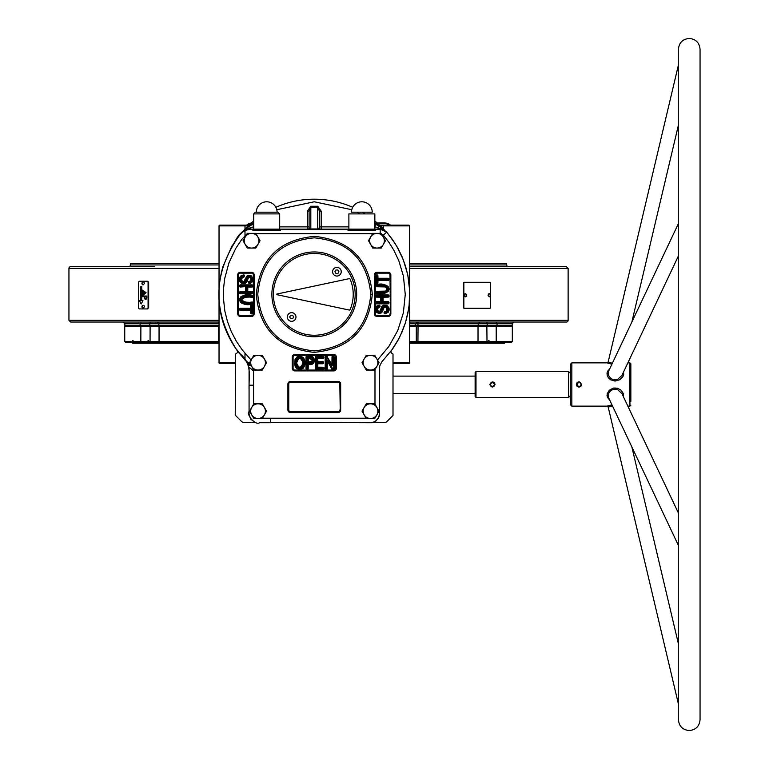 <?xml version="1.0" encoding="UTF-8"?>
<svg xmlns="http://www.w3.org/2000/svg" width="769" height="769" viewBox="0 0 769 769"><rect width="100%" height="100%" fill="white"/><g stroke="black" fill="none" stroke-linecap="round" stroke-linejoin="round"><path stroke-width="1.15" d="M577.135 382.635L576.346 384.5C578.077 381.155 579.807 381.155 581.537 384.5C579.807 387.845 578.077 387.845 576.346 384.5L577.106 386.336L578.942 387.095L580.662 386.432L578.432 387.047L576.539 385.5L577.106 386.336M580.941 386.153L581.47 385.077M576.375 384.087L577.49 382.347L579.749 382.039M579.153 381.914L577.211 382.568M581.008 384.5L580.403 383.029L578.942 382.424L577.029 383.702L577.471 385.961L579.73 386.413L581.537 384.5M366.275 418.499L362.026 411.146L366.275 403.792L374.763 403.792L379.011 411.146L374.763 418.499L370.514 418.499A7.354 7.354 0 0 1 364.15 407.474A7.354 7.354 0 0 1 377.867 411.146A7.354 7.354 0 0 1 370.514 418.499L366.275 418.499M253.808 418.499L249.56 411.146L253.808 403.792L262.296 403.792L266.545 411.146L262.296 418.499L258.048 418.499A7.354 7.354 0 0 1 251.684 407.474A7.354 7.354 0 0 1 265.401 411.146A7.354 7.354 0 0 1 258.048 418.499L253.808 418.499M253.808 370.052L249.56 362.699L253.808 355.345L262.296 355.345L266.545 362.699L262.296 370.052L258.048 370.052A7.354 7.354 0 0 1 251.684 359.027A7.354 7.354 0 0 1 265.401 362.699A7.354 7.354 0 0 1 258.048 370.052L253.808 370.052M247.32 248.07L243.071 240.716L247.32 233.363L255.808 233.363L260.057 240.716L255.808 248.07L251.559 248.07A7.354 7.354 0 0 1 245.196 237.044A7.354 7.354 0 0 1 258.913 240.716A7.354 7.354 0 0 1 251.559 248.07L247.32 248.07M372.763 248.07L368.514 240.716L372.763 233.363L381.251 233.363L385.5 240.716L381.251 248.07L377.002 248.07A7.354 7.354 0 0 1 370.639 237.044A7.354 7.354 0 0 1 384.356 240.716A7.354 7.354 0 0 1 377.002 248.07L372.763 248.07M366.275 370.052L362.026 362.699L366.275 355.345L374.763 355.345L379.011 362.699L374.763 370.052L370.514 370.052A7.354 7.354 0 0 1 364.15 359.027A7.354 7.354 0 0 1 377.867 362.699A7.354 7.354 0 0 1 370.514 370.052L366.275 370.052M314.281 251.963A42.391 42.391 0 0 1 356.672 294.354A42.391 42.391 0 0 1 314.281 336.745A42.391 42.391 0 0 1 271.89 294.354A42.391 42.391 0 0 1 314.281 251.963M314.281 335.246A40.892 40.892 0 0 1 273.389 294.354A40.892 40.892 0 0 1 314.281 253.462A40.892 40.892 0 0 1 355.172 294.354A40.892 40.892 0 0 1 314.281 335.246M276.859 294.671L349.116 310.032L276.859 294.671L276.859 294.037L349.116 278.676A0.923 0.923 0 0 1 350.155 279.224A38.931 38.931 0 0 1 350.155 309.494A0.923 0.923 0 0 1 349.116 310.032M291.653 312.666A4.326 4.326 0 0 1 295.978 316.991A4.326 4.326 0 0 1 291.653 321.317A4.326 4.326 0 0 1 287.327 316.991A4.326 4.326 0 0 1 291.653 312.666M292.662 315.29L293.633 316.953M291.653 315.261L292.653 315.261M293.633 317.02L292.653 318.722L290.653 318.722L292.653 318.722M290.653 318.722L289.653 316.991L290.634 315.29M336.918 267.391A4.326 4.326 0 0 1 341.244 271.717A4.326 4.326 0 0 1 336.918 276.042A4.326 4.326 0 0 1 332.593 271.717A4.326 4.326 0 0 1 336.918 267.391M337.918 273.447L338.918 271.717L337.918 273.447L335.918 273.447L337.918 273.447M335.899 273.418L334.938 271.755M334.938 271.688L335.918 269.986L336.918 269.986L335.918 269.986M337.937 270.025L338.918 271.717M336.918 269.986L337.918 269.986M253.722 213.907L255.452 212.177L277.945 212.177L279.676 213.907L253.722 213.907L253.722 229.47M475.127 376.108L393.007 376.108M475.127 393.411L393.007 393.411M262.46 418.211L270.342 418.211L270.342 422.729L259.566 422.729C255.202 425.699 246.138 414.578 249.069 411.598L249.069 389.873C248.695 373.321 252.492 363.333 238.755 352.788C219.607 326.71 214.301 298.055 222.847 266.824L231.892 246.08C236.583 240.793 237.448 231.123 250.242 229.133L380.184 229.133L380.184 233.651M372.59 233.651L255.971 233.651M247.012 233.891L241.822 239.342L235.785 248.358L228.893 262.96L224.673 278.657L223.443 289.355L223.356 297.478L224.827 310.926L227.413 321.384L231.258 331.545L236.246 341.119L242.322 350.03L251.088 360.055M253.578 369.668L253.578 404.177M393.007 415.471L386.845 421.633L393.007 415.471L393.007 353.98A2.595 2.595 0 0 0 392.892 353.942A2.595 2.595 0 0 1 391.056 351.145L398.938 338.552M390.325 352.125L391.056 351.145M375.83 421.143L379.059 416.788L379.502 414.078L379.502 367.774M386.845 421.633A2.595 2.595 0 0 1 385.019 422.392L373.234 422.392L375.551 421.325M395.208 243.667L386.74 232.151L383.798 229.931L380.184 229.133L248.387 229.133L241.822 232.151C212.773 270.899 211.34 310.561 237.506 351.145L246.551 361.67L249.069 367.774L249.069 414.078L250.809 419.288L255.337 422.392L243.552 422.392A2.595 2.595 0 0 1 241.716 421.633L235.237 415.154L235.554 353.98A2.595 2.595 0 0 1 235.679 353.942A2.595 2.595 0 0 0 237.035 349.933L246.003 361.113M237.506 351.145A2.595 2.595 0 0 1 235.679 353.942M250.559 229.47A12.977 12.977 0 0 0 244.532 230.96L250.559 227.576L250.559 229.47L348.021 229.47L348.021 230.335L375.705 230.335L375.705 229.47L378.002 229.47L378.002 227.576L383.01 229.969L381.405 227.826M348.021 229.47L375.705 229.47M248.55 364.852A8.651 8.651 0 0 0 251.271 365.659A95.164 95.164 0 0 1 246.243 360.882M374.839 224.192A12.112 12.112 0 0 1 375.589 224.365L374.936 226.874L378.002 227.576L379.492 226.163L383.01 229.969M380.617 227.047L377.387 224.981M377.012 224.827L375.176 224.26M375.589 224.365L379.492 226.163M383.375 229.748L382.683 229.45M374.839 222.674L379.175 225.365L383.875 229.969M380.184 229.652A12.977 12.977 0 0 0 378.002 229.47M252.857 229.47L252.857 230.335L280.541 230.335L280.541 229.47M279.676 226.874L307.36 226.874L307.36 229.47A1.73 1.73 0 0 0 309.09 227.739L310.82 228.96L317.741 228.96L319.471 227.739A1.73 1.73 0 0 0 321.202 229.47L321.202 226.874L319.471 226.874M310.82 229.47L310.82 207.486L309.09 211.158L309.09 227.739M309.09 211.158L307.36 211.158L310.82 206.255L317.741 206.255L317.741 207.486L310.82 207.486L310.82 206.255M319.471 227.739L319.471 211.158L317.741 207.486L317.741 229.47M319.471 211.158L321.202 211.158L321.202 226.874L348.886 226.874M385.019 422.392L370.85 422.729M270.342 422.392L370.918 422.729L374.936 421.691L378.415 418.259L379.502 414.174L379.665 366.102L381.712 361.997L392.526 349.097L397.669 340.888L401.947 332.237L405.34 323.134L407.791 313.723L409.271 304.188L409.781 294.517L409.3 284.78L407.839 275.225L405.436 265.872L402.052 256.731L397.794 248.031L392.69 239.841L386.74 232.151L380.184 229.133M246.984 228.018L240.505 234.247A95.164 95.164 0 0 1 253.722 220.943A95.164 95.164 0 0 0 240.505 234.247L248.435 226.163L253.722 222.674M314.281 199.19A95.164 95.164 0 0 0 275.86 207.294A95.164 95.164 0 0 1 352.702 207.294M362.276 212.177A95.164 95.164 0 0 1 365.121 213.907M374.839 220.943A95.164 95.164 0 0 1 384.856 230.517M245.888 229.45L249.079 226.163L252.982 224.365A12.112 12.112 0 0 1 253.722 224.192L252.943 224.375M251.348 224.913L250.781 225.163M250.752 225.173L248.983 226.23M253.722 224.192A12.112 12.112 0 0 0 252.982 224.365L253.722 226.845L250.559 227.576L249.079 226.163M244.532 230.96A2.595 2.595 0 0 0 245.561 229.969L244.532 230.96M245.561 229.969L247.31 229.306M303.736 362.881C301.179 369.62 298.545 369.658 295.844 363.006C298.382 355.98 301.015 355.932 303.736 362.881L303.332 362.872C300.881 356.374 298.526 356.422 296.248 363.006C298.67 369.207 301.035 369.168 303.332 362.872L302.928 362.872C300.756 356.989 298.66 357.037 296.651 363.006C298.795 368.611 300.881 368.562 302.928 362.872M296.344 361.449L297.43 358.815M297.565 358.671L299.256 357.787L301.063 358.027L302.428 359.19L303.255 361.603M303.265 363.939L303.178 364.554M302.89 365.544L302.573 366.207M302.159 366.765L301.611 367.284M301.419 367.419L298.122 367.399M295.267 362.987C298.641 370.552 301.659 370.35 304.303 362.382C300.958 355.124 297.949 355.326 295.267 362.987L294.902 361.901L295.805 358.748L297.315 357.085L299.458 356.335L303.053 357.787L304.697 362.314M303.38 358.171L301.131 356.528M300.564 356.393L298.401 356.537M298.103 356.653L297.132 357.22M296.392 357.921L295.959 358.489M295.882 358.614L295.44 359.488M295.065 360.767L294.892 362.074M294.863 362.92L295.027 359.45L297.219 356.662L300.669 355.999L303.649 357.864L304.995 361.151L304.937 364.814L303.361 368.12L300.727 369.629L296.671 368.553L295.219 366.573L294.46 362.987M295.181 365.362L296.921 368.236M297.343 368.572L298.968 369.235M300.121 369.293L300.679 369.226M301.179 369.101L302.227 368.582M302.457 368.418L303.169 367.726M304.264 365.775L304.466 365.073M304.553 364.66L304.678 363.65M304.707 362.603L303.544 367.236L300.131 369.293L297.824 368.86L296.45 367.745L294.863 362.987M306.898 356.134C315.405 352.558 317.587 366.563 308.254 364.4L308.186 368.63A0.875 0.875 0 0 1 307.302 369.505L306.898 369.505A0.875 0.875 0 0 1 306.024 368.63L306.024 357.008A0.875 0.875 0 0 1 306.898 356.134L306.898 356.537C314.483 352.971 317.116 366.092 308.254 363.997L307.783 368.63L306.427 368.63L306.898 356.537L306.831 368.63L307.379 368.63L307.379 364.468A0.875 0.875 0 0 1 308.254 363.593C316.559 365.486 314.3 353.73 306.898 356.941M310.349 363.997L311.628 363.891M312.089 363.775L312.704 363.516M314.252 360.661L313.983 358.479M313.771 358.037L313.387 357.498M308.254 357.604L311.993 357.806L313.291 360.238L311.974 362.651L308.254 362.93A0.875 0.875 0 0 1 307.379 362.045L307.379 358.479A0.875 0.875 0 0 1 308.254 357.604L308.254 362.526C314.194 360.988 314.194 359.479 308.254 358.008L308.254 362.122C313.492 360.872 313.492 359.632 308.254 358.412L308.186 358.479M312.887 360.084L312.82 360.94M312.685 361.382L312.339 361.911M311.426 362.41L310.839 362.507M243.677 275.735L244.119 276.081L242.004 277.465L241.283 279.272L241.668 281.194L243.215 282.108L244.965 281.271L247.445 276.148L249.887 275.667L252.04 276.927L252.722 278.811L252.328 281.214L249.512 283.107C254.135 279.234 253.549 276.859 247.733 275.975L244.196 281.954C240.466 280.695 240.312 278.907 243.715 276.6L244.513 276.052A0.875 0.875 0 0 1 243.783 276.994L242.197 277.869L241.677 279.608L242.283 281.31L243.811 281.665L246.82 276.129L248.387 275.321L251.002 275.571L253.059 278.301L252.501 281.733L250.434 283.319L249.56 283.511L248.983 282.675L251.117 282.069L252.319 279.743L251.723 277.176L249.377 276.023L247.012 277.109L244.869 281.992L243.638 282.511L241.937 282.069L240.985 280.579L241.043 278.368L243.6 275.677L241.889 276.186L240.437 277.859L240.207 280.079L241.466 282.396L243.6 283.03L245.676 282.261L247.781 277.292L248.896 276.571L251.242 277.542L251.453 280.598L249.406 282.185L250.915 280.8L251.242 278.868L250.396 277.215L248.983 276.965L245.551 282.877L243.61 283.434L241.235 282.723L239.88 280.618L240.284 277.253L242.61 275.446L244.513 276.052M242.158 275.61L241.389 276.023M240.764 276.58L240.082 277.676M239.918 278.176L239.774 279.195M239.89 280.627L240.841 282.386L243.042 283.415M243.187 283.425L243.792 283.434M245.647 282.809L246.705 281.492M247.493 279.032L247.714 278.359M248.224 277.378L248.752 277.032M249.723 276.946L250.473 277.273M250.656 310.522L240.447 310.042L239.966 309.167L250.588 308.686L251.059 305.774L252.059 305.293L252.059 313.464L251.059 312.993L250.588 310.042L240.447 310.445A0.875 0.875 0 0 1 239.563 309.571L239.563 309.167A0.875 0.875 0 0 1 240.447 308.282L250.588 308.282L250.656 305.774A0.875 0.875 0 0 1 251.54 304.889L252.059 304.889A0.875 0.875 0 0 1 252.934 305.774L252.934 312.993A0.875 0.875 0 0 1 252.059 313.867L251.54 313.867A0.875 0.875 0 0 1 250.656 312.993L250.588 310.445M242.456 295.959L241.841 296.161M241.303 296.43L240.716 296.911M240.063 297.939L239.841 298.757M239.765 299.66L239.822 300.496M240.015 301.294L240.255 301.813M240.62 302.323L241.754 303.178M241.822 303.207L242.504 303.438M252.059 301.977A0.875 0.875 0 0 1 252.934 302.851L252.934 303.255A0.875 0.875 0 0 1 252.059 304.139C245.897 305.61 241.668 304.13 239.361 299.689C241.658 295.258 245.888 293.777 252.059 295.248A0.875 0.875 0 0 1 252.934 296.132L252.934 296.536A0.875 0.875 0 0 1 252.059 297.411C247.483 296.44 244.023 297.219 241.677 299.766C244.157 302.159 247.618 302.899 252.059 301.977L252.059 303.736L244.129 303.688L241.014 302.717L239.784 300.131L240.361 297.363L241.899 296.142L245.051 295.652L252.059 295.652L252.53 296.536L242.418 297.459L241.303 299.141L242.062 301.708L244.215 302.342L252.059 302.38L242.831 302.092M242.014 301.659L241.581 301.102M241.274 299.458L242.725 297.315M242.831 297.276L252.059 297.007L252.059 296.055C246.474 294.748 242.514 295.959 240.168 299.67C242.485 303.428 246.445 304.639 252.059 303.332L252.059 302.784C247.205 303.909 243.485 302.957 240.88 299.91C243.052 296.469 246.772 295.363 252.059 296.603L252.126 296.536M247.781 287.097L252.059 286.626L247.378 287.097L247.378 291.518L252.059 291.989L252.059 293.354L240.447 293.354L240.447 291.989L245.897 291.518L245.417 286.626L240.447 287.029A0.875 0.875 0 0 1 239.563 286.145L239.563 285.741A0.875 0.875 0 0 1 240.447 284.866L252.059 284.866A0.875 0.875 0 0 1 252.934 285.741L252.934 286.145A0.875 0.875 0 0 1 252.059 287.029L247.781 287.097L247.781 291.518L252.059 291.586A0.875 0.875 0 0 1 252.934 292.47L252.934 292.883A0.875 0.875 0 0 1 252.059 293.758L240.447 293.758A0.875 0.875 0 0 1 239.563 292.883L239.563 292.47A0.875 0.875 0 0 1 240.447 291.586L245.494 291.518L245.417 287.029M240.447 286.222L240.447 285.27L252.059 285.27L252.059 286.626L252.059 285.674L240.447 285.674L240.447 286.222L245.417 286.222A0.875 0.875 0 0 1 246.301 287.097L246.301 291.518A0.875 0.875 0 0 1 245.417 292.393L240.447 292.393L240.447 292.951L252.059 292.951L252.059 292.393L247.849 292.393A0.875 0.875 0 0 1 246.974 291.518L246.974 287.097A0.875 0.875 0 0 1 247.849 286.222L252.126 286.145M385.048 313.839A0.875 0.875 0 0 1 384.087 313.041L387.143 310.205L387.067 307.84L385.711 306.648L383.712 307.292L381.116 312.57L378.175 312.935L376.522 311.772L375.839 309.888L376.243 307.485L379.059 305.601C374.416 309.599 375.061 311.945 380.972 312.656L384.673 306.648C388.114 308.206 388.172 310.032 384.846 312.108L386.336 310.887L386.894 309.215L386.413 307.523L385.211 306.994L384.029 307.533L382.424 311.733L381.174 313.002L378.559 313.435L376.281 312.118L375.455 310.051L375.666 307.831L376.935 306.014L379.002 305.197A0.875 0.875 0 0 1 379.992 305.995L380.021 306.37A0.875 0.875 0 0 1 379.309 307.312L378.137 307.927L377.714 309.186L378.002 310.724L378.896 311.358L380.126 310.955L381.684 306.706L383.337 305.197L386.874 305.255L389.076 307.984L389.124 310.234L388.21 312.281L385.048 313.839L384.49 313.002L386.432 313.098L388.508 310.993L388.768 308.58L388.066 306.716L385.471 305.293L383.029 305.822L380.463 311.176L379.232 311.781L377.781 311.118L377.319 309.032L377.877 307.61L379.626 306.408L379.309 307.312L379.184 306.062L378.242 306.206L376.608 307.667L376.599 311.147L379.175 312.685L381.539 311.608L383.693 306.716L386.624 306.629L387.663 308.561L387.528 310.33L384.971 313.031L387.057 312.272L388.124 310.849L388.364 308.629L387.451 306.61L385.423 305.697L383.25 306.158L380.799 311.397L379.242 312.185L377.608 311.541L376.906 309.446L377.569 307.34L379.165 306.523M385.903 313.281L388.48 311.061M388.768 308.648L387.72 306.312L385.49 305.293M385.384 305.283L384.769 305.274M382.866 305.947L382.27 306.552M382.01 306.946L381.741 307.494M381.068 309.667L380.857 310.349M380.232 311.435L379.646 311.724M378.521 311.676L377.906 311.262M377.492 310.589L377.348 310.022M377.464 308.311L378.175 307.34M379.107 306.004L379.002 305.197L380.021 306.37M375.628 275.715A0.875 0.875 0 0 1 376.512 274.841L377.031 274.841A0.875 0.875 0 0 1 377.906 275.715L377.983 278.263L388.124 278.263A0.875 0.875 0 0 1 389.008 279.137L389.008 279.541A0.875 0.875 0 0 1 388.124 280.425L377.983 280.425L377.906 282.934A0.875 0.875 0 0 1 377.031 283.819L376.512 283.819A0.875 0.875 0 0 1 375.628 282.934L375.628 275.715L376.512 275.244L377.502 275.715L377.983 278.666L388.124 278.666L388.605 279.541L377.983 280.022L377.502 282.934L376.512 283.415L376.512 275.244L376.435 282.934L377.098 282.934L377.098 280.493A0.875 0.875 0 0 1 377.983 279.618L388.201 279.541L377.983 279.07A0.875 0.875 0 0 1 377.098 278.186L377.098 275.715L376.512 275.648M376.512 286.731A0.875 0.875 0 0 1 375.628 285.857L375.628 285.453A0.875 0.875 0 0 1 376.512 284.578C382.654 283.098 386.894 284.578 389.201 289.009C386.922 293.45 382.683 294.94 376.512 293.46A0.875 0.875 0 0 1 375.628 292.576L375.628 292.172A0.875 0.875 0 0 1 376.512 291.297L385.442 291.105L386.624 290.249L386.884 288.808L385.394 286.933L376.512 286.731L376.512 284.972L386.23 285.309L388.21 286.722L388.797 289.038L388.21 291.355L386.211 292.72L376.512 293.056L376.512 291.701L385.663 291.461L387.297 289.307L386.951 287.548L385.586 286.568L376.512 286.328L386.394 286.924M387.268 289.577L386.355 291.124M386.134 292.739L388.114 291.48L388.729 289.932M388.518 287.327L386.845 285.539M386.73 285.491L386.057 285.27M376.512 285.924C381.491 284.77 385.221 285.76 387.691 288.923C385.423 292.249 381.703 293.316 376.512 292.105L376.512 292.653C382.078 293.96 386.048 292.758 388.403 289.038C386.067 285.28 382.106 284.059 376.512 285.376L376.435 285.857M380.713 302.486L376.512 302.082L381.193 301.611L381.193 297.19L376.512 296.719L376.512 295.354L388.124 295.354L388.124 296.719L382.674 297.19L383.145 302.082L388.124 302.082L382.27 301.611L382.27 297.19A0.875 0.875 0 0 1 383.145 296.315L388.124 296.315L388.124 295.757L376.512 295.757L376.512 296.315L380.713 296.315A0.875 0.875 0 0 1 381.597 297.19L381.597 301.611A0.875 0.875 0 0 1 380.713 302.486L376.512 302.486L376.512 303.034L388.124 303.034L388.124 302.486L383.145 302.486A0.875 0.875 0 0 1 382.27 301.611M388.124 301.679L388.124 303.438L376.512 303.438L376.512 301.679L380.79 301.611L380.79 297.19L376.512 297.122A0.875 0.875 0 0 1 375.628 296.238L375.628 295.825A0.875 0.875 0 0 1 376.512 294.95L388.124 294.95A0.875 0.875 0 0 1 389.008 295.825L389.008 296.238A0.875 0.875 0 0 1 388.124 297.122L383.077 297.19L383.145 301.679L388.124 301.679A0.875 0.875 0 0 1 389.008 302.563L389.008 302.967A0.875 0.875 0 0 1 388.124 303.842L376.512 303.842A0.875 0.875 0 0 1 375.628 302.967L375.628 302.563A0.875 0.875 0 0 1 376.512 301.679M327.431 361.026L332.179 368.86L327.786 360.824L326.892 361.055L326.892 368.63L325.595 368.63L325.595 357.008L327.113 356.787L331.516 364.833L327.113 356.787L331.939 364.679L332.006 357.008A0.875 0.875 0 0 1 332.89 356.134L333.237 356.134A0.875 0.875 0 0 1 334.111 357.008L334.111 368.63A0.875 0.875 0 0 1 333.237 369.505L332.593 369.505A0.875 0.875 0 0 1 331.824 369.053L327.431 361.026L327.296 368.63A0.875 0.875 0 0 1 326.421 369.505L326.075 369.505A0.875 0.875 0 0 1 325.191 368.63L325.191 357.008A0.875 0.875 0 0 1 326.075 356.134L326.69 356.134A0.875 0.875 0 0 1 327.469 356.585M331.16 365.025L332.41 364.602L332.89 356.537L333.708 357.008L333.708 368.63L332.179 368.86L333.304 368.63L333.304 357.008L332.814 357.008L332.814 364.602A0.875 0.875 0 0 1 331.16 365.025L326.758 356.979L326.075 356.941L326.075 368.697L326.489 361.055A0.875 0.875 0 0 1 328.142 360.632L332.525 368.659M323.23 369.505L316.482 369.505A0.875 0.875 0 0 1 315.607 368.63L315.607 357.008A0.875 0.875 0 0 1 316.482 356.134L322.999 356.134A0.875 0.875 0 0 1 323.874 357.008L323.874 357.537A0.875 0.875 0 0 1 322.999 358.412L317.77 358.479L317.847 361.468L322.615 361.468A0.875 0.875 0 0 1 323.489 362.343L323.489 362.872A0.875 0.875 0 0 1 322.615 363.756L317.847 363.756L317.77 367.149L323.23 367.217A0.875 0.875 0 0 1 324.114 368.101L324.114 368.63A0.875 0.875 0 0 1 323.23 369.505L323.711 368.63L316.011 368.63L316.011 357.008L322.999 356.537L322.999 358.008L317.366 358.479L317.847 361.872L323.086 362.343L322.615 363.353L317.847 363.353L317.366 367.149L323.23 367.62L323.711 368.63L323.23 368.024L317.847 368.024A0.875 0.875 0 0 1 316.963 367.149L316.963 363.824A0.875 0.875 0 0 1 317.847 362.949L322.682 362.872L322.615 362.276L317.847 362.276A0.875 0.875 0 0 1 316.963 361.392L316.963 358.479A0.875 0.875 0 0 1 317.847 357.604L323.067 357.537L322.999 356.941L316.415 357.008L316.415 368.63L323.23 368.697L323.307 368.101M400.245 335.947L405.503 322.605L408.733 308.465M409.079 305.908L409.714 290.893L407.801 275.023M407.657 274.35L403.216 259.576L396.679 246.08M270.342 418.211L366.102 418.211M374.984 404.177L374.984 369.668M377.483 360.055L388.826 346.511L397.794 330.439L403.369 312.81L405.263 294.508L403.417 276.129L398.794 260.653L393.843 250.223L388.979 242.418L383.318 235.093L381.559 233.891M372.292 294.354C368.87 329.68 349.434 349.011 314.002 352.365C278.599 348.415 259.364 329.074 256.279 294.354C259.701 259.028 279.137 239.697 314.569 236.343C349.962 240.293 369.207 259.634 372.292 294.354L370.812 294.354C367.457 260.018 348.617 241.178 314.281 237.832C279.954 241.178 261.104 260.018 257.759 294.354C261.104 328.69 279.954 347.53 314.281 350.885C348.617 347.53 367.457 328.69 370.812 294.354M254.154 274.889L254.154 313.819A2.586 2.586 0 0 1 251.559 316.405L240.312 316.405A2.586 2.586 0 0 1 237.727 313.819L237.727 274.889A2.586 2.586 0 0 1 240.312 272.303L251.559 272.303A2.586 2.586 0 0 1 254.154 274.889L253.722 313.819L253.722 274.889A2.163 2.163 0 0 0 251.559 272.726L240.312 272.726A2.163 2.163 0 0 0 238.15 274.889L238.15 313.819A2.163 2.163 0 0 0 240.312 315.982L251.559 315.982A2.163 2.163 0 0 0 253.722 313.819L253.299 274.889A1.74 1.74 0 0 0 251.559 273.149L240.312 273.149A1.74 1.74 0 0 0 238.582 274.889L238.582 313.819A1.74 1.74 0 0 0 240.312 315.559L251.559 315.559A1.74 1.74 0 0 0 253.299 313.819M249.56 283.511A0.875 0.875 0 0 1 248.579 282.713L250.809 279.945L250.665 278.167L249.646 277.34L248.425 277.772L246.868 282.031L245.205 283.521L242.1 283.607L239.995 281.973L239.37 279.82L239.861 277.176L241.014 275.802L243.523 274.869A0.875 0.875 0 0 1 244.484 275.667M333.746 355.336L333.746 354.913A2.163 2.163 0 0 1 335.909 357.076A2.163 2.163 0 0 0 333.746 354.913L294.815 354.913A2.163 2.163 0 0 0 292.653 357.076L292.653 368.322A2.163 2.163 0 0 0 294.815 370.485L333.746 370.485A2.163 2.163 0 0 0 335.909 368.322L335.909 357.076L335.909 368.322A2.163 2.163 0 0 1 333.746 370.485A2.163 2.163 0 0 0 335.909 368.322A2.163 2.163 0 0 1 333.746 370.485L333.746 370.062A1.74 1.74 0 0 0 335.486 368.322L335.486 357.076A1.74 1.74 0 0 0 333.746 355.336L294.815 355.336A1.74 1.74 0 0 0 293.085 357.076L293.085 368.322A1.74 1.74 0 0 0 294.815 370.062L333.746 370.062M390.844 274.889L390.844 313.819A2.586 2.586 0 0 1 388.249 316.405L377.002 316.405A2.586 2.586 0 0 1 374.416 313.819L374.416 274.889A2.586 2.586 0 0 1 377.002 272.303L388.249 272.303A2.586 2.586 0 0 1 390.844 274.889L390.412 274.889A2.163 2.163 0 0 0 388.249 272.726L377.002 272.726A2.163 2.163 0 0 0 374.839 274.889L374.839 313.819A2.163 2.163 0 0 0 377.002 315.982L388.249 315.982A2.163 2.163 0 0 0 390.412 313.819L389.989 274.889A1.74 1.74 0 0 0 388.249 273.149L377.002 273.149A1.74 1.74 0 0 0 375.272 274.889L375.272 313.819A1.74 1.74 0 0 0 377.002 315.559L388.249 315.559A1.74 1.74 0 0 0 389.989 313.819M375.272 274.889L374.839 274.889A2.163 2.163 0 0 1 377.002 272.726A2.163 2.163 0 0 0 374.839 274.889A2.163 2.163 0 0 1 377.002 272.726L377.002 273.149M377.002 315.559L377.002 315.982A2.163 2.163 0 0 1 374.839 313.819A2.163 2.163 0 0 0 377.002 315.982A2.163 2.163 0 0 1 374.839 313.819L374.416 313.819M293.085 357.076L292.653 357.076A2.163 2.163 0 0 1 294.815 354.913A2.163 2.163 0 0 0 292.653 357.076A2.163 2.163 0 0 1 294.815 354.913L294.815 355.336M294.815 370.062L294.815 370.485A2.163 2.163 0 0 1 292.653 368.322A2.163 2.163 0 0 0 294.815 370.485A2.163 2.163 0 0 1 292.653 368.322L293.085 368.322M238.582 274.889L238.15 274.889A2.163 2.163 0 0 1 240.312 272.726A2.163 2.163 0 0 0 238.15 274.889A2.163 2.163 0 0 1 240.312 272.726L240.312 272.303M240.312 316.405L240.312 315.982A2.163 2.163 0 0 1 238.15 313.819A2.163 2.163 0 0 0 240.312 315.982A2.163 2.163 0 0 1 238.15 313.819L237.727 313.819M340.667 384.039L340.667 409.992A2.586 2.586 0 0 1 338.072 412.578L290.49 412.578A2.586 2.586 0 0 1 287.904 409.992L287.904 384.039A2.586 2.586 0 0 1 290.49 381.453L338.072 381.453A2.586 2.586 0 0 1 340.667 384.039L340.234 384.039A2.163 2.163 0 0 0 338.072 381.876L290.49 381.876A2.163 2.163 0 0 0 288.327 384.039L288.327 409.992A2.163 2.163 0 0 0 290.49 412.155L338.072 412.155A2.163 2.163 0 0 0 340.234 409.992L339.811 384.039A1.74 1.74 0 0 0 338.072 382.299L290.49 382.299A1.74 1.74 0 0 0 288.76 384.039L288.76 409.992A1.74 1.74 0 0 0 290.49 411.732L338.072 411.732A1.74 1.74 0 0 0 339.811 409.992M288.76 384.039L288.327 384.039A2.163 2.163 0 0 1 290.49 381.876A2.163 2.163 0 0 0 288.327 384.039A2.163 2.163 0 0 1 290.49 381.876L290.49 382.299M290.49 411.732L290.49 412.155A2.163 2.163 0 0 1 288.327 409.992A2.163 2.163 0 0 0 290.49 412.155A2.163 2.163 0 0 1 288.327 409.992L287.904 409.992M252.059 313.867L252.126 305.774L251.463 305.774L251.463 308.215A0.875 0.875 0 0 1 250.588 309.09L240.37 309.167L250.588 309.638A0.875 0.875 0 0 1 251.463 310.522L251.463 312.993L252.126 312.993M247.849 291.586L246.974 291.518M243.783 276.994L243.658 276.196L243.783 276.994M307.302 369.505L307.379 368.63M317.847 368.024L317.77 367.149M316.963 363.824L317.847 363.756M322.615 362.949L323.489 362.872M322.999 358.412L323.067 357.537M317.847 362.276L317.77 361.392M316.963 358.479L317.847 357.604M333.237 368.697L334.111 368.63M326.421 369.505L326.489 368.63M384.846 312.108L384.048 312.656A0.875 0.875 0 0 1 384.779 311.714M388.124 297.122L388.201 296.238M383.077 297.19L383.145 296.315M377.031 283.011L377.906 282.934M377.098 280.493L377.983 280.425M377.983 278.263L377.098 278.186M388.124 279.618L389.008 279.541M495.015 384.5C493.285 387.845 491.554 387.845 489.824 384.5C491.554 381.155 493.285 381.155 495.015 384.5L492.42 382.424L490.507 383.702L490.949 385.961L493.208 386.413L494.486 384.5M348.886 213.907L374.839 213.907L348.886 213.907L348.886 229.47M351.481 212.177L372.244 212.177A10.382 10.382 0 0 0 361.863 201.795A10.382 10.382 0 0 0 351.481 212.177M570.29 395.747L568.56 397.477L568.56 371.523L570.29 373.253M475.992 371.523L475.992 397.477L475.127 396.612L475.127 372.388L475.992 371.523L568.56 371.523M493.419 382.106L494.256 382.664M494.967 383.991L493.871 386.653L491.055 386.711M578.307 381.982L578.932 381.905M475.992 397.477L568.56 397.477M492.794 381.933L494.256 382.664L495.025 384.5M612.46 405.965L608.192 407.08L678.431 704.077M631.849 446.952L678.431 643.932M621.91 393.574L617.805 389.806L613.643 389.306L611.153 390.344L609.298 392.257L608.317 394.593L608.481 397.486L678.431 545.442M678.431 223.558L608.654 371.081L608.692 375.608L610.624 378.242L612.989 379.54L617.815 379.194L621.91 375.426M631.849 322.048L678.431 125.068M609.932 362.516L608.192 361.92L678.431 64.923M611.961 364.093L606.991 362.872L608.192 361.92L611.23 362.833M622.006 393.766L678.431 513.067M607.375 393.151L607.145 393.939M606.991 395.324L608.414 398.938M571.828 406.128L570.29 404.59L570.29 364.41L571.828 362.872L571.828 406.128L606.991 406.128L611.961 404.907M609.606 399.918L607.318 397.208L607.135 393.978L609.279 390.229L613.412 388.066L617.478 388.268L621.064 390.171L623.572 393.911L623.486 396.9M580.682 386.423L578.942 387.095L577.5 386.663L576.394 383.991M579.047 387.095L580.384 386.653M578.942 381.905L579.442 381.953M578.077 382.049L577.452 382.366M577.096 382.674L576.394 383.991L576.865 384.5M627.85 406.128L629.926 406.128L629.926 362.872L630.849 363.795L630.849 369.851M630.849 378.444L630.849 371.956M630.849 390.344L630.849 378.656M630.849 390.556L630.849 401.303M630.849 363.795L630.849 401.37M571.828 362.872L606.991 362.872L610.903 363.929M621.813 378.108L622.256 377.598M622.698 376.993L623.717 374.388L623.486 372.1L623.034 376.416L619.756 379.751L615.017 381.088L610.499 379.751L608.298 377.627L607.135 375.022L607.135 372.407L609.173 369.38M607.693 371.023L607.145 372.369M606.991 373.696L607.375 375.849M608.327 374.455L608.192 373.205M606.991 406.128L608.192 407.08L609.932 406.484M146.312 296.738L146.427 297.44A1 0.731 -90 0 1 145.716 298.67L145.591 298.67A1 0.731 -90 0 0 146.312 297.44L146.312 296.738L144.88 296.738L144.88 297.891A1 0.731 -90 0 0 145.591 298.67M145.591 299.333A1.673 1.221 -90 0 0 146.821 297.67L146.821 296.046L142.755 296.046L142.755 296.738L144.37 296.738L144.37 297.67A1.673 1.221 -90 0 0 145.591 299.333M148.081 308.071L147.446 308.936L148.081 308.071L148.081 282.117L147.446 281.252L139.208 281.252L138.574 282.117L138.574 308.071L139.208 308.936L147.446 308.936M148.667 308.071L148.667 282.117L148.081 282.117M147.446 281.252L148.667 282.117M146.072 292.739L142.755 290.124L142.755 295.344L146.072 292.739M140.516 286.683L140.516 300.708L139.295 300.708L141.15 303.986L142.996 300.708L141.775 300.708L141.775 286.683L140.516 286.683M141.775 286.683L140.631 286.683L140.516 300.708M142.996 300.708L141.9 300.708M139.41 300.708L141.208 303.88M142.871 290.221L142.871 295.258M143.265 294.143L145.168 292.739L143.265 291.326L143.265 294.143L145.053 292.739L143.265 291.326M146.821 296.046L142.871 296.046L142.871 296.738M144.37 296.738L144.485 297.67A1.673 1.221 -90 0 0 145.649 299.333M142.15 283.415L142.736 282.031L143.909 282.031L144.495 283.415L143.034 284.963A1.644 1.644 0 0 1 143.034 281.867M142.15 306.773L142.736 305.389L143.909 305.389L144.495 306.773L143.034 308.321A1.644 1.644 0 0 1 143.034 305.226M463.957 295.277L464.572 293.893L465.543 293.748L466.427 295.277L465.197 296.882L463.957 295.277M488.036 295.277L488.651 293.893L489.622 293.748L490.507 295.277L489.267 296.882L488.036 295.277M490.603 294.806L490.603 283.165A0.865 0.673 90 0 0 489.94 282.3L464.524 282.3A0.865 0.673 90 0 0 463.851 283.165L463.851 307.389A0.865 0.673 90 0 0 464.524 308.254L489.94 308.254A0.865 0.673 90 0 0 490.603 307.389L490.603 295.748M464.524 282.3L464.14 282.3A0.865 0.673 90 0 0 463.467 283.165L463.467 307.389A0.865 0.673 90 0 0 464.14 308.254L464.524 308.254M409.377 320.308L568.128 320.308A1.73 1.73 0 0 1 566.397 322.038L409.377 322.038M219.04 322.038L70.671 322.038L68.941 320.308L68.941 268.4A1.73 1.73 0 0 1 70.671 266.67L154.627 266.67M149.753 325.931L149.84 323.768L124.828 323.768L124.828 325.441L219.04 325.441M409.377 325.441L512.241 325.441L512.241 323.768L513.971 322.038L512.241 323.768L497.005 323.768L497.091 325.931M485.72 325.931L477.953 325.931L478.376 323.768L415.789 323.768L415.289 325.931L409.377 325.931M219.04 326.556L219.021 325.931L151.349 325.931M137.805 325.931L124.828 325.441M511.741 325.931L512.241 325.441L499.264 325.931M409.377 341.503L512.317 341.503L512.317 326.556L417.557 325.931L418.73 322.038M248.176 363.948A8.046 8.046 0 0 0 250.877 364.987M389.47 225.144A8.046 8.046 0 0 0 384.721 223.587L377.906 223.587M250.386 223.827A8.046 8.046 0 0 0 247.599 225.144M409.377 264.94L506.704 264.94L506.704 263.642L409.377 263.642M129.971 266.67L128.634 266.67A1.73 1.73 0 0 0 130.365 264.94L130.365 263.642L219.04 263.642M377.233 222.981L384.721 222.981A8.651 8.651 0 0 1 390.441 225.144M246.628 225.144A8.651 8.651 0 0 1 251.261 223.048M506.704 264.94A1.73 1.73 0 0 0 508.434 266.67M409.377 323.768L415.789 323.768L417.519 322.038M409.377 266.67L566.397 266.67L568.128 268.4L409.377 268.4M538.742 266.67L514.086 266.67M393.007 362.824L409.377 362.824A0.74 0.74 0 0 1 408.637 363.564L393.007 363.564L408.637 363.564A0.74 0.74 0 0 0 409.377 362.824L409.377 303.14M250.06 363.564L247.974 363.564M235.554 363.564L219.78 363.564A0.74 0.74 0 0 1 219.04 362.824L219.04 225.884A0.74 0.74 0 0 1 219.78 225.144L248.973 225.144M379.598 225.144L408.637 225.144A0.74 0.74 0 0 1 409.377 225.884A0.74 0.74 0 0 0 408.637 225.144M409.377 285.549L409.377 225.884L380.376 225.884M512.317 341.503L511.452 342.368L487.008 342.368L486.864 326.556L416.289 326.556L415.654 325.931L417.557 325.931M486.969 325.931L511.693 325.931L512.317 326.556M124.751 326.556L124.751 341.503L218.684 341.503L218.684 326.556L124.751 326.556L125.376 325.931L159.116 325.931L158.693 323.768L149.84 323.768L150.147 322.038M132.528 342.368L132.528 343.234L219.04 343.234M409.377 343.234L504.541 343.234L504.541 342.368M149.205 342.368L125.616 342.368L124.751 341.503M219.04 342.368L150.061 342.368L150.099 325.931M487.008 342.368L409.377 342.368M415.423 342.368L416.289 341.503L416.289 326.556L409.377 326.556M219.04 342.176L219.04 341.503M249.05 367.159L253.578 370.985M309.09 226.874L307.36 226.874L307.36 211.158M317.741 206.255L321.202 211.158M253.578 385.192L249.069 385.192M276.792 209.716L314.281 201.786L351.779 209.716M356.893 212.177L360.075 213.907M333.746 370.908L294.815 370.908A2.586 2.586 0 0 1 292.23 368.322L292.23 357.076A2.586 2.586 0 0 1 294.815 354.49L333.746 354.49A2.586 2.586 0 0 1 336.341 357.076L336.341 368.322A2.586 2.586 0 0 1 333.746 370.908L333.746 370.485M256.279 294.354L257.759 294.354M253.299 274.889L253.722 274.889A2.163 2.163 0 0 0 251.559 272.726L251.559 272.303M251.559 316.405L251.559 315.982A2.163 2.163 0 0 0 253.722 313.819L254.154 313.819M248.541 282.338A0.875 0.875 0 0 1 249.252 281.396M388.249 315.559L388.249 315.982A2.163 2.163 0 0 0 390.412 313.819L390.844 313.819M389.989 274.889L390.412 274.889A2.163 2.163 0 0 0 388.249 272.726L388.249 273.149M336.341 357.076L335.486 357.076M336.341 368.322L335.486 368.322M338.072 411.732L338.072 412.155A2.163 2.163 0 0 0 340.234 409.992L340.667 409.992M339.811 384.039L340.234 384.039A2.163 2.163 0 0 0 338.072 381.876L338.072 382.299M383.318 235.093L386.74 232.151M379.059 305.601L379.992 305.995M376.512 296.315L375.628 296.238M376.512 303.034L375.628 302.967M388.124 294.95L388.201 295.825M381.597 297.19L380.713 297.122M375.628 285.453L376.512 284.578M376.512 292.653L375.628 292.576M388.124 278.263L389.008 279.137M376.512 283.011L375.628 282.934M377.031 274.841L377.098 275.715M246.301 287.097L245.417 286.222M252.059 284.866L252.126 285.741M240.447 292.951L239.563 292.883M245.417 292.393L245.494 291.518M252.059 291.586L252.126 292.47M240.447 287.029L240.37 286.145M240.37 292.47L240.447 291.586M240.447 309.638L239.563 309.571M240.37 309.167L240.447 308.282M250.588 309.09L250.656 308.215M252.059 304.889L252.126 305.774M251.54 313.867L251.463 312.993M252.059 297.411L252.059 296.603M252.126 296.132L252.934 296.132M252.059 296.055L252.059 295.248M252.934 302.851L252.126 302.851M252.059 287.029L252.059 286.222M247.849 287.029L247.849 286.222M296.651 363.006L295.844 363.006M305.101 362.343L304.303 362.382M306.898 369.505L306.831 368.63M315.607 357.008L316.482 356.941M323.23 368.024L324.114 368.101M316.482 369.505L316.415 368.63M322.615 362.276L323.489 362.343M322.999 356.134L323.067 357.008M326.075 369.505L325.998 368.63M326.69 356.134L326.758 356.979M332.814 357.008L332.89 356.134M328.142 360.632L326.489 361.055M325.191 357.008L326.075 356.941M333.237 356.941L334.111 357.008M332.593 368.697L331.824 369.053M307.379 364.468L308.186 364.468M308.254 363.593L308.254 364.4M306.831 357.008L306.024 357.008M324.114 368.63L323.307 368.63M383.145 301.679L383.145 302.486M490.343 384.5L489.824 384.5M615.017 381.088L615.017 379.809M615.017 389.191L615.017 387.912M140.362 322.038L139.977 325.931M219.04 323.768L158.693 323.768L157.222 322.038M496.707 322.038L497.005 323.768L478.376 323.768L479.846 322.038M486.921 322.038L487.315 325.931M68.941 320.308L219.04 320.308M219.04 268.4L68.941 268.4M130.365 264.94L219.04 264.94M218.338 322.038L219.04 322.672M384.721 222.981L384.721 223.587M219.78 363.564A0.74 0.74 0 0 1 219.04 362.824L235.554 362.824M244.994 360.075L244.994 353.317M244.994 281.877L244.994 280.166M244.994 235.391L244.994 230.719M244.994 229.114L244.994 225.884L219.04 225.884A0.74 0.74 0 0 1 219.78 225.144M247.512 362.824L249.637 362.824M383.423 309.003L383.423 307.004M383.423 228.96L383.423 225.144M248.195 225.884L244.994 225.884L244.994 225.144M496.226 342.368L496.188 325.931M477.289 342.368L478.02 341.503L478.02 326.556L477.491 325.931M417.923 342.368L418.048 325.931M159.779 342.368L159.048 341.503L159.048 326.556L159.577 325.931M140.842 342.368L140.881 325.931M279.676 213.907L279.676 229.47M277.08 212.177A10.382 10.382 0 0 0 266.699 201.795A10.382 10.382 0 0 0 256.317 212.177M374.839 213.907L374.839 229.47M689.245 38.45C695.81 39.084 699.415 42.689 700.059 49.264L700.059 719.736C699.415 726.311 695.81 729.916 689.245 730.55C682.67 729.916 679.065 726.311 678.431 719.736L678.431 49.264C679.065 42.689 682.67 39.084 689.245 38.45M622.006 375.234L678.431 255.933M627.85 362.872L629.926 362.872M629.926 406.128L630.849 405.205M148.34 340.465L147.302 341.503M132.768 340.465L133.806 341.503M488.728 340.465L489.766 341.503M465.543 296.815A1.644 1.644 0 0 0 465.543 293.748M489.622 296.815A1.644 1.644 0 0 0 489.622 293.748M568.128 320.308L568.128 268.4M123.098 322.038L124.828 323.768"/></g></svg>
